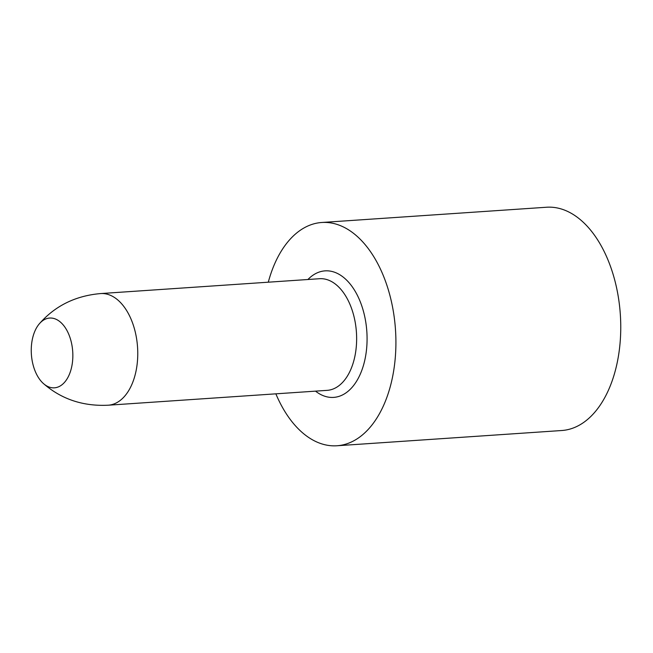 <?xml version="1.0" encoding="UTF-8"?>
<svg xmlns="http://www.w3.org/2000/svg" width="653" height="653" viewBox="0 0 653 653"><rect width="100%" height="100%" fill="white"/><g stroke="black" fill="none" stroke-linecap="round" stroke-linejoin="round"><path stroke-width="0.98" d="M71.446 367.917A34.968 20.716 86.1 0 1 43.155 383.311A34.968 20.716 86.1 0 1 32.65 337.96A34.968 20.716 86.1 0 1 39.131 324.043A34.968 20.716 86.1 0 1 64.394 326.443A34.968 20.716 86.1 0 1 71.446 367.917M268.293 282.194A111.9 66.296 86.1 0 1 321.782 222.485A111.9 66.296 86.1 0 1 391.433 382.054A111.9 66.296 86.1 0 1 336.932 445.762A111.9 66.296 86.1 0 1 275.86 393.832M321.782 222.485L546.626 207.238A111.9 66.296 86.1 0 1 616.277 366.806A111.9 66.296 86.1 0 1 561.776 430.515L336.932 445.762M108.267 405.203L327.145 390.355A55.946 33.148 86.1 0 0 354.399 358.497A55.946 33.148 86.1 0 0 319.57 278.717L100.693 293.564A55.946 33.148 86.1 0 1 135.522 373.345A55.946 33.148 86.1 0 1 108.267 405.203C82.939 406.452 61.235 399.154 43.155 383.311M307.93 279.5A63.406 37.564 86.1 0 1 352.726 287.459A63.406 37.564 86.1 0 1 364.537 361.289A63.406 37.564 86.1 0 1 315.505 391.139M100.693 293.564C75.43 295.744 54.909 305.906 39.131 324.043"/></g></svg>

